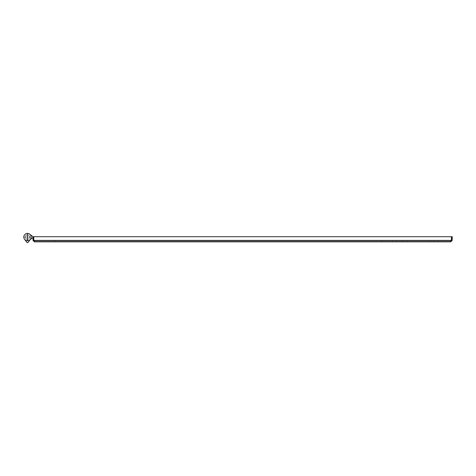 <?xml version="1.0" encoding="UTF-8"?>
<svg xmlns="http://www.w3.org/2000/svg" width="476" height="476" viewBox="0 0 476 476"><rect width="100%" height="100%" fill="white"/><g stroke="black" fill="none" stroke-linecap="round" stroke-linejoin="round"><path stroke-width="0.36" stroke-dasharray="2.38 1.78" d="M437.492 241.862L437.492 241.124L437.492 241.862L55.055 241.862L437.492 241.862L437.492 241.124L47.701 241.124L437.492 241.124L381.597 241.124L437.492 241.124L437.492 241.862M34.462 241.862L34.462 241.124L33.778 240.392L34.462 241.124L450.73 241.124L34.462 241.124L34.462 241.862L450.73 241.862L451.415 240.392L450.73 241.124L450.73 241.862L450.73 241.124L451.415 240.392L451.415 236.715L33.778 236.715L451.415 236.715L33.778 236.715L33.778 240.392L34.462 241.862L32.993 240.392L33.731 240.392L34.462 241.124L33.731 240.392L33.731 236.715L32.993 236.715L32.993 240.392M396.597 241.124L403.368 241.124L396.597 241.124L396.597 241.862L392.557 241.862L403.368 241.862L396.597 241.862L396.597 241.124M407.408 241.124L403.368 241.124L407.408 241.124L407.408 241.862L403.368 241.862L407.408 241.862L407.408 241.124M47.701 241.862L55.055 241.862L47.701 241.862L47.701 241.124L47.701 241.862M451.415 240.392L451.415 236.715L451.415 240.392L33.778 240.392L33.778 236.715L33.778 240.392L451.415 240.392L33.778 240.392M450.73 241.124L451.462 240.392L450.73 241.124M452.2 240.392L452.2 236.715L451.462 236.715L451.462 240.392L452.2 240.392L450.73 241.862M392.557 241.124L392.557 241.862L392.557 241.124M403.368 241.124L403.368 241.862L403.368 241.124M23.8 237.078A3.677 3.677 0 0 1 29.738 234.18A3.677 3.677 0 0 1 25.865 240.386A3.677 3.677 0 0 1 25.865 233.775A3.677 3.677 0 0 1 29.738 234.18L32.993 236.715L32.993 237.447L29.738 239.981A3.677 3.677 0 0 1 24.77 239.571A3.677 3.677 0 0 1 24.77 234.591A3.677 3.677 0 0 1 31.154 237.078A3.677 3.677 0 0 1 25.865 240.386A3.677 3.677 0 0 1 23.8 237.078L31.154 237.078L23.8 237.078M27.477 233.401L27.477 237.078L29.685 237.078L25.27 237.078A2.207 2.207 0 0 1 27.477 234.876A2.207 2.207 0 0 1 29.685 237.078A2.207 2.207 0 0 1 27.477 239.285A2.207 2.207 0 0 1 25.27 237.078A2.207 2.207 0 0 1 27.477 234.876A2.207 2.207 0 0 1 29.685 237.078A2.207 2.207 0 0 1 27.477 239.285A2.207 2.207 0 0 1 25.27 237.078A2.207 2.207 0 0 1 27.477 234.876A2.207 2.207 0 0 1 29.685 237.078A2.207 2.207 0 0 1 27.477 239.285A2.207 2.207 0 0 1 25.27 237.078A2.207 2.207 0 0 1 27.477 234.876A2.207 2.207 0 0 1 29.685 237.078A2.207 2.207 0 0 1 27.477 239.285A2.207 2.207 0 0 1 25.27 237.078L27.477 237.078L27.477 240.761A3.677 3.677 0 0 0 31.154 237.078A3.677 3.677 0 0 0 27.477 233.401A3.677 3.677 0 0 0 23.8 237.078A3.677 3.677 0 0 0 30.381 239.339A3.677 3.677 0 0 0 29.97 234.376A3.677 3.677 0 0 0 24.984 234.376A3.677 3.677 0 0 0 24.573 239.339L27.108 242.599L27.846 242.599L30.381 239.339A3.677 3.677 0 0 0 27.477 233.401A3.677 3.677 0 0 1 31.154 237.078A3.677 3.677 0 0 1 27.477 240.761A3.677 3.677 0 0 1 23.8 237.078A3.677 3.677 0 0 1 27.477 233.401A3.677 3.677 0 0 0 24.573 239.339A3.677 3.677 0 0 1 27.477 233.401A3.677 3.677 0 0 0 23.8 237.078A3.677 3.677 0 0 0 27.477 240.761A3.677 3.677 0 0 0 31.154 237.078A3.677 3.677 0 0 0 27.477 233.401A3.677 3.677 0 0 1 31.154 237.078A3.677 3.677 0 0 1 24.573 239.339L27.108 242.599L27.846 242.599L30.381 239.339A3.677 3.677 0 0 0 29.97 234.376A3.677 3.677 0 0 0 24.984 234.376A3.677 3.677 0 0 0 24.573 239.339L27.108 242.599L27.846 242.599L30.381 239.339M32.993 236.715L32.993 237.447L29.738 239.981A3.677 3.677 0 0 1 24.77 239.571A3.677 3.677 0 0 1 24.77 234.591A3.677 3.677 0 0 1 29.738 234.18L32.993 236.715L32.993 237.447L32.993 236.715L29.738 234.18M27.477 234.835A2.243 2.243 0 0 0 25.234 237.078A2.243 2.243 0 0 0 27.477 239.321A2.243 2.243 0 0 0 29.72 237.078A2.243 2.243 0 0 0 27.477 234.835A2.243 2.243 0 0 0 25.234 237.078A2.243 2.243 0 0 0 27.477 239.321A2.243 2.243 0 0 0 29.72 237.078A2.243 2.243 0 0 0 27.477 234.835A2.243 2.243 0 0 1 29.72 237.078A2.243 2.243 0 0 1 27.477 239.321A2.243 2.243 0 0 0 29.72 237.078A2.243 2.243 0 0 0 27.477 234.835A2.243 2.243 0 0 0 25.234 237.078A2.243 2.243 0 0 0 27.477 239.321A2.243 2.243 0 0 1 25.234 237.078A2.243 2.243 0 0 1 27.477 234.835A2.243 2.243 0 0 0 25.234 237.078A2.243 2.243 0 0 0 27.477 239.321A2.243 2.243 0 0 0 29.72 237.078A2.243 2.243 0 0 0 27.477 234.835A2.243 2.243 0 0 0 25.234 237.078A2.243 2.243 0 0 0 27.477 239.321A2.243 2.243 0 0 0 29.72 237.078A2.243 2.243 0 0 0 27.477 234.835A2.243 2.243 0 0 1 29.72 237.078A2.243 2.243 0 0 1 27.477 239.321A2.243 2.243 0 0 0 29.72 237.078A2.243 2.243 0 0 0 27.477 234.835A2.243 2.243 0 0 0 25.234 237.078A2.243 2.243 0 0 0 27.477 239.321A2.243 2.243 0 0 1 25.234 237.078A2.243 2.243 0 0 1 27.477 234.835M430.137 241.124L430.137 241.862L430.137 241.124M55.055 241.862L55.055 241.124L55.055 241.862M433.815 241.862L433.815 241.124L433.815 241.862M401.417 241.124L401.417 241.862L401.417 241.124M381.597 241.124L381.597 241.862"/><path stroke-width="0.71" d="M450.73 241.862L34.462 241.862L33.778 240.392L33.778 236.715L451.415 236.715L451.415 240.392L450.73 241.862L452.2 240.392L451.462 240.392L451.462 236.715L452.2 236.715L452.2 240.392M32.993 240.392L33.731 240.392L33.731 236.715L32.993 236.715L32.993 240.392L34.462 241.862M33.731 240.392L34.462 241.124M451.415 240.392L33.778 240.392L33.933 240.904M450.73 241.124L451.462 240.392M29.738 234.18L32.993 236.715M32.993 237.447L30.095 239.702L32.993 237.447M27.477 233.401A3.677 3.677 0 0 0 24.573 239.339A3.677 3.677 0 0 0 30.779 235.465A3.677 3.677 0 0 0 27.477 233.401L27.477 240.761A3.677 3.677 0 0 1 24.573 239.339L27.108 242.599L27.846 242.599L30.381 239.339"/></g></svg>
